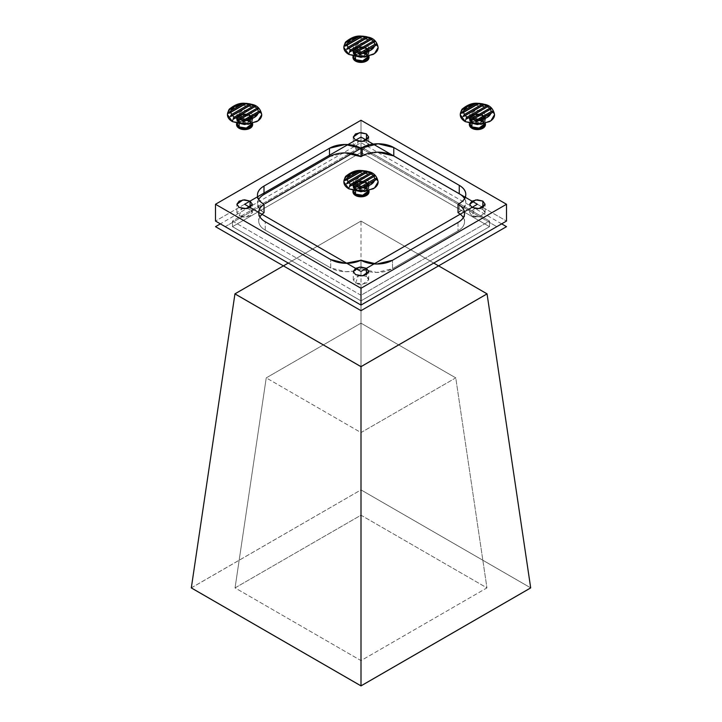 <?xml version="1.0" encoding="UTF-8"?>
<svg xmlns="http://www.w3.org/2000/svg" width="722" height="722" viewBox="0 0 722 722"><rect width="100%" height="100%" fill="white"/><g stroke="black" fill="none" stroke-linecap="round" stroke-linejoin="round"><path stroke-width="0.54" stroke-dasharray="3.61 2.71" d="M355.54 283.015L358.428 275.669L353.284 279.865L355.54 283.015L362.652 284.215L368.716 279.865L366.46 276.716C369.348 278.024 369.348 280.127 366.46 283.015C361.451 284.685 357.814 284.685 355.54 283.015L361 283.656L355.54 283.015M363.572 275.669L366.46 276.716L366.46 274.613L366.46 276.716L363.572 275.669M258.693 199.362A22.292 12.87 0 0 0 257.465 203.559A22.292 12.87 0 0 0 263.999 212.665L264.044 212.692C260.272 215.246 258.503 218.197 258.738 221.555C258.963 224.903 261.138 227.773 265.245 230.137L330.721 267.943L330.721 259.541L330.721 267.943L345.603 271.707L353.302 271.129L361 268.665A22.292 12.87 0 0 0 392.524 268.665L392.524 260.263L392.524 268.665L458.001 230.859C462.36 228.351 464.535 225.318 464.535 221.762C464.535 218.206 462.36 215.174 458.001 212.665L459.255 211.943L459.255 203.541L459.255 211.943A22.292 12.87 0 0 0 465.78 202.837A22.292 12.87 0 0 0 464.562 198.64M259.938 216.844A22.292 12.87 0 0 0 258.72 221.067A22.292 12.87 0 0 0 265.245 230.137L330.721 267.943A22.292 12.87 0 0 0 360.955 268.638L360.955 260.236L361 268.665L361 260.263L361 268.665L376.767 272.438L392.524 268.665L458.001 230.859A22.292 12.87 0 0 0 464.535 221.762A22.292 12.87 0 0 0 463.307 217.566M361 146.855L361 152.459L232.475 226.663L361 300.866L361 295.271L489.525 221.058L361 146.855L232.475 221.058L232.475 226.663L232.475 221.058L361 295.271L489.525 221.058L489.525 226.663L361 152.459L361 146.855L489.525 221.058L489.525 226.663L361 300.866L489.525 226.663L361 300.866L361 295.271L232.475 221.058L361 146.855M482.856 209.515L482.856 207.413L482.856 209.515L479.977 208.459L482.856 209.515C485.753 210.824 485.753 212.918 482.856 215.815C477.856 217.484 474.219 217.484 471.944 215.815L474.832 208.459L469.688 212.665L471.944 215.815L479.056 217.015L485.121 212.665L482.856 209.515M265.245 230.137L265.245 221.744L265.245 230.137M361 137.054L373.121 144.057L361 137.054L361 120.258L361 137.054L215.499 221.058L361 137.054L361 148.254L361 137.054M373.157 144.075L506.501 221.058L373.157 144.075M239.144 215.815L242.023 208.459L236.879 212.665L239.144 215.815L246.247 217.015L252.312 212.665L250.056 209.515C252.944 210.824 252.944 212.918 250.056 215.815C245.047 217.484 241.41 217.484 239.144 215.815L244.596 216.447L239.144 215.815M247.168 208.459L250.056 209.515L250.056 207.413L250.056 209.515L247.168 208.459M225.201 226.663L361 148.254L496.799 226.663L361 148.254L225.201 226.663M368.662 144.951L363.121 149.743L355.54 148.606L361 149.246L355.54 148.606L358.428 141.259L353.284 145.456L355.54 148.606L362.652 149.806L368.716 145.456L366.46 142.306L368.662 144.914M363.572 141.259L366.46 142.306L366.46 140.203L366.46 142.306L363.572 141.259M378.012 152.171L362.245 155.934M345.233 152.893L329.476 156.656M263.999 194.462C259.64 196.971 257.465 200.003 257.465 203.559L259.541 209.064M259.577 209.109L264.044 212.692M458.001 212.665L463.181 208.947M463.226 208.902L465.78 202.837C465.78 199.29 463.605 196.249 459.255 193.74M458.001 222.466L458.001 230.859L458.001 222.466M477.404 216.447L471.944 215.815L477.404 216.447M361 152.459L489.525 226.663L361 152.459L232.475 226.663L361 152.459M361 300.866L232.475 226.663L361 300.866M361 323.167L266.238 377.877L235.056 587.898L361 515.183L361 323.167L266.238 377.877L361 432.586L361 660.603L235.056 587.898L266.238 377.877L361 432.586L455.762 377.877L361 323.167L361 515.183L486.944 587.898L361 660.603L361 432.586L455.762 377.877L486.944 587.898L361 660.603L235.056 587.898L361 515.183L486.944 587.898L455.762 377.877L361 323.167M433.751 263.07L361 221.067L433.751 263.07L361 221.067L361 489.886L530.688 587.87L361 489.886L191.312 587.898L276.12 636.894M288.249 263.07L361 221.067L288.249 263.07L361 221.067L361 489.886L191.312 587.87M482.233 128.633L485.121 125.159L482.856 122L477.404 120.7L471.944 122L469.688 125.159L472.576 128.633M471.944 117.803L469.688 114.654L475.753 110.304L482.856 111.504L485.121 114.654L479.056 119.004L471.944 117.803L471.944 121.305L479.056 122.505L485.121 118.155L482.856 115.006L475.753 113.805L469.688 118.155L471.944 121.305L471.944 117.803L469.688 114.654L471.944 111.504L477.404 110.195L482.856 111.504L485.121 114.654L482.856 117.803L477.404 119.112L471.944 117.803M462.288 113.101L461.557 112.894M460.257 114.654L463.903 108.553L473.731 104.979L489.525 107.65L494.552 114.654C494.552 111.919 492.873 109.591 489.525 107.65L477.404 104.753L465.275 107.65M477.45 103.309L478.506 103.345L477.45 103.309M484.272 104.221L483.587 104.78M491.808 108.571L490.373 109.266M492.729 111.188L493.063 112.208M476.303 121.729L475.563 121.179L476.303 121.729M472.928 119.338L472.035 119.942M461.755 112.47L462.098 111.964M471.701 122A8.059 4.657 180 0 1 469.417 118.092A8.059 4.657 180 0 1 474.823 114.302A8.059 4.657 180 0 1 483.099 115.421A8.059 4.657 180 0 1 485.392 119.338A8.059 4.657 180 0 1 479.977 123.119A8.059 4.657 180 0 1 471.701 122L479.128 123.263L485.464 118.715L483.099 115.421L475.681 114.166L469.345 118.715L471.701 122A0.857 0.496 -60 0 1 471.944 121.305L474.832 113.95L479.977 113.95L482.856 115.006L482.856 121.305L471.944 121.305A0.857 0.496 120 0 0 471.701 122M483.099 115.7L475.681 114.446L469.345 118.995L471.701 122.289L479.128 123.543L485.464 118.995L483.099 115.7L485.464 118.995L479.128 123.543L471.701 122.289L469.345 118.995L475.681 114.446L483.099 115.7M471.944 122.704L469.688 119.554L475.753 115.204L482.856 116.404L485.121 119.554L479.056 123.904L471.944 122.704L471.944 124.067L471.944 122.704A7.716 4.458 0 0 0 475.834 123.913A7.716 4.458 0 0 0 480.617 123.606A7.716 4.458 0 0 0 482.856 116.404A7.716 4.458 0 0 0 471.944 116.404A7.716 4.458 0 0 0 471.944 122.704M485.121 119.554L485.121 123.751L482.856 120.601L475.753 119.401L469.688 123.751L469.688 119.554M469.417 123.688A8.059 4.657 180 0 1 474.823 119.906A8.059 4.657 180 0 1 483.099 121.025A8.059 4.657 180 0 1 485.392 124.942M483.099 121.305L475.681 120.051L469.345 124.59L475.681 120.051L483.099 121.305L485.455 124.455L483.099 121.305M469.697 123.534L474.832 119.554L479.977 119.554L482.856 120.601L485.112 123.534M479.977 119.554C483.469 120.403 485.301 121.982 485.464 124.31L483.099 121.025L476.43 119.699L469.481 123.462M484.769 126.485A7.716 4.458 0 0 0 482.856 122A7.716 4.458 0 0 0 473.406 121.341A7.716 4.458 0 0 0 470.04 126.485M365.828 195.843L368.716 192.359L366.46 189.209L361 187.9L355.54 189.209L353.284 192.359L356.172 195.843M355.54 185.012L353.284 181.863L359.348 177.504L366.46 178.704L368.716 181.863L362.652 186.213L355.54 185.012L355.54 188.505L362.652 189.715L368.716 185.355L366.46 182.206L359.348 181.005L353.284 185.355L355.54 188.505L355.54 185.012L353.284 181.863L355.54 178.704L361 177.404L366.46 178.704L368.716 181.863L366.46 185.012L361 186.312L355.54 185.012M345.892 180.301L345.152 180.094M343.852 181.863L347.499 175.753L357.336 172.188L373.13 174.859L378.147 181.863C378.147 179.128 376.478 176.791 373.13 174.859L361 171.962L348.87 174.859M361.045 170.509L362.101 170.545L361.045 170.509M367.868 171.421L367.182 171.989M375.404 175.771L373.969 176.475M376.324 178.397L376.658 179.408L360.729 188.604M359.899 188.929L359.168 188.379L359.899 188.929M356.524 186.547L355.63 187.151M345.351 179.679L345.694 179.164M355.305 189.209A8.059 4.657 180 0 1 353.013 185.292A8.059 4.657 180 0 1 358.428 181.511A8.059 4.657 180 0 1 366.695 182.63A8.059 4.657 180 0 1 368.987 186.547A8.059 4.657 180 0 1 363.572 190.328A8.059 4.657 180 0 1 355.305 189.209L362.724 190.464L369.059 185.915L366.695 182.63L359.276 181.375L352.941 185.915L355.305 189.209A0.857 0.496 -60 0 1 355.54 188.505L358.428 181.159L363.572 181.159L366.46 182.206L366.46 188.505L355.54 188.505A0.857 0.496 120 0 0 355.305 189.209M366.695 182.91L359.276 181.655L352.941 186.195L355.305 189.489L362.724 190.743L369.059 186.195L366.695 182.91L369.059 186.195L362.724 190.743L355.305 189.489L352.941 186.195L359.276 181.655L366.695 182.91M355.54 189.913L353.284 186.754L359.348 182.404L366.46 183.605L368.716 186.754L362.652 191.113L355.54 189.913L355.54 191.276L355.54 189.913A7.716 4.458 0 0 0 359.43 191.122A7.716 4.458 0 0 0 364.213 190.807A7.716 4.458 0 0 0 366.46 183.605A7.716 4.458 0 0 0 355.54 183.605A7.716 4.458 0 0 0 355.54 189.913M368.716 186.754L368.716 190.96L366.46 187.81L359.348 186.61L353.284 190.96L353.284 186.754M353.013 190.897A8.059 4.657 180 0 1 358.428 187.106A8.059 4.657 180 0 1 366.695 188.225A8.059 4.657 180 0 1 368.987 192.142M369.059 191.655L366.695 188.505L359.276 187.251L352.941 191.799L359.276 187.251L366.695 188.505L368.834 190.698M353.293 190.734L358.428 186.754L363.572 186.754L366.46 187.81L368.707 190.734M363.572 186.754C367.065 187.603 368.897 189.191 369.059 191.52L366.695 188.225L360.025 186.899L353.076 190.671M368.364 193.686A7.716 4.458 0 0 0 366.46 189.209A7.716 4.458 0 0 0 357.002 188.55A7.716 4.458 0 0 0 353.636 193.686M249.424 128.633L252.312 125.159L250.056 122L244.596 120.7L239.144 122L236.879 125.159L239.767 128.633M239.144 117.803L236.879 114.654L242.944 110.304L250.056 111.504L252.312 114.654L246.247 119.004L239.144 117.803L239.144 121.305L246.247 122.505L252.312 118.155L250.056 115.006L242.944 113.805L236.879 118.155L239.144 121.305L239.144 117.803L236.879 114.654L239.144 111.504L244.596 110.195L250.056 111.504L252.312 114.654L250.056 117.803L244.596 119.112L239.144 117.803M229.488 113.101L228.748 112.894M227.448 114.654L231.094 108.553L240.931 104.979L256.725 107.65L261.743 114.654C261.743 111.919 260.073 109.591 256.725 107.65L244.596 104.753L232.475 107.65M244.641 103.309L245.706 103.345L244.641 103.309M251.464 104.221L250.778 104.78M259.008 108.571L257.564 109.266M259.92 111.188L260.254 112.208M243.504 121.729L242.763 121.179L243.504 121.729M240.119 119.338L239.226 119.942M228.946 112.47L229.289 111.964M238.901 122A8.059 4.657 180 0 1 236.608 118.092A8.059 4.657 180 0 1 242.023 114.302A8.059 4.657 180 0 1 250.299 115.421A8.059 4.657 180 0 1 252.583 119.338A8.059 4.657 180 0 1 247.177 123.119A8.059 4.657 180 0 1 238.901 122L246.319 123.263L252.655 118.715L250.299 115.421L242.872 114.166L236.536 118.715L238.901 122A0.857 0.496 -60 0 1 239.144 121.305L242.023 113.95L247.168 113.95L250.056 115.006L250.056 121.305L239.144 121.305A0.857 0.496 120 0 0 238.901 122M250.299 115.7L242.872 114.446L236.536 118.995L238.901 122.289L246.319 123.543L252.655 118.995L250.299 115.7L252.655 118.995L246.319 123.543L238.901 122.289L236.536 118.995L242.872 114.446L250.299 115.7M239.144 122.704L236.879 119.554L242.944 115.204L250.056 116.404L252.312 119.554L246.247 123.904L239.144 122.704L239.144 124.067L239.144 122.704A7.716 4.458 0 0 0 243.025 123.913A7.716 4.458 0 0 0 247.808 123.606A7.716 4.458 0 0 0 250.056 116.404A7.716 4.458 0 0 0 239.144 116.404A7.716 4.458 0 0 0 239.144 122.704M252.312 119.554L252.312 123.751L250.056 120.601L242.944 119.401L236.879 123.751L236.879 119.554M236.608 123.688A8.059 4.657 180 0 1 242.023 119.906A8.059 4.657 180 0 1 250.299 121.025A8.059 4.657 180 0 1 252.583 124.942M250.299 121.305L242.872 120.051L236.536 124.59L242.872 120.051L250.299 121.305L252.655 124.455L250.299 121.305M236.888 123.534L242.023 119.554L247.168 119.554L250.056 120.601L252.303 123.534M247.168 119.554C250.66 120.403 252.492 121.982 252.655 124.31L250.299 121.025L243.621 119.699L236.672 123.462M251.96 126.485A7.716 4.458 0 0 0 250.056 122A7.716 4.458 0 0 0 240.597 121.341A7.716 4.458 0 0 0 237.231 126.485M365.828 61.433L368.716 57.95L366.46 54.8L361 53.491L355.54 54.8L353.284 57.95L356.172 61.433M355.54 50.603L353.284 47.453L359.348 43.094L366.46 44.295L368.716 47.453L362.652 51.803L355.54 50.603L355.54 54.096L362.652 55.305L368.716 50.946L366.46 47.796L359.348 46.596L353.284 50.946L355.54 54.096L355.54 50.603L353.284 47.453L355.54 44.295L361 42.995L366.46 44.295L368.716 47.453L366.46 50.603L361 51.903L355.54 50.603M345.892 45.892L345.152 45.685M343.852 47.453L347.499 41.344L357.336 37.779L373.13 40.45L378.147 47.453C378.147 44.719 376.478 42.381 373.13 40.45L361 37.553L348.87 40.45M361.045 36.1L362.101 36.136L361.045 36.1M367.868 37.012L367.182 37.58M375.404 41.362L373.969 42.066M376.324 43.988L376.658 44.999L360.729 54.195M359.899 54.52L359.168 53.969L359.899 54.52M356.524 52.137L355.63 52.742M345.351 45.269L345.694 44.764M355.305 54.8A8.059 4.657 180 0 1 353.013 50.883A8.059 4.657 180 0 1 358.428 47.101A8.059 4.657 180 0 1 366.695 48.221A8.059 4.657 180 0 1 368.987 52.137A8.059 4.657 180 0 1 363.572 55.919A8.059 4.657 180 0 1 355.305 54.8L362.724 56.054L369.059 51.506L366.695 48.221L359.276 46.966L352.941 51.506L355.305 54.8A0.857 0.496 -60 0 1 355.54 54.096L358.428 46.749L363.572 46.749L366.46 47.796L366.46 54.096L355.54 54.096A0.857 0.496 120 0 0 355.305 54.8M366.695 48.5L359.276 47.246L352.941 51.785L355.305 55.08L362.724 56.334L369.059 51.785L366.695 48.5L369.059 51.785L362.724 56.334L355.305 55.08L352.941 51.785L359.276 47.246L366.695 48.5M355.54 55.504L353.284 52.345L359.348 47.995L366.46 49.195L368.716 52.345L362.652 56.704L355.54 55.504L355.54 56.867L355.54 55.504A7.716 4.458 0 0 0 359.43 56.713A7.716 4.458 0 0 0 364.213 56.397A7.716 4.458 0 0 0 366.46 49.195A7.716 4.458 0 0 0 355.54 49.195A7.716 4.458 0 0 0 355.54 55.504M368.716 52.345L368.716 56.551L366.46 53.401L359.348 52.201L353.284 56.551L353.284 52.345M353.013 56.487A8.059 4.657 180 0 1 358.428 52.697A8.059 4.657 180 0 1 366.695 53.816A8.059 4.657 180 0 1 368.987 57.733M366.695 54.096L359.276 52.841L352.941 57.39L359.276 52.841L366.695 54.096L369.059 57.246L366.695 54.096M353.293 56.325L358.428 52.354L363.572 52.354L366.46 53.401L368.707 56.325M363.572 52.354C367.065 53.193 368.897 54.782 369.059 57.11L366.695 53.816L360.025 52.489L353.076 56.262M368.364 59.276A7.716 4.458 0 0 0 366.46 54.8A7.716 4.458 0 0 0 357.002 54.141A7.716 4.458 0 0 0 353.636 59.276M501.655 223.865L361 142.658L220.345 223.865M191.321 587.852L361 489.886L530.679 587.852M361 293.872L361 587.898M359.655 685.124L358.311 684.348M193.938 589.45L192.594 588.674M529.407 588.674L528.062 589.45M363.689 684.348L362.345 685.124M469.688 212.665L469.688 204.263M485.121 212.665L485.121 204.263M353.284 279.865L353.284 271.463M368.716 279.865L368.716 271.463M257.465 195.157L257.465 203.559M465.78 194.435L465.78 202.837M258.72 212.638L258.72 221.04M353.284 137.054L353.284 145.357M368.716 137.054L368.716 144.941M236.879 212.665L236.879 204.263M252.312 212.665L252.312 204.263M464.535 213.36L464.535 221.762M469.688 114.654L469.688 118.155M485.121 114.654L485.121 118.155M479.255 103.372L461.863 113.417M484.796 104.374L463.596 116.612M477.684 103.309L477.206 103.3M483.036 103.905L483.948 104.121M474.832 113.95C471.331 114.798 469.508 116.386 469.345 118.715L469.345 118.995C469.508 121.323 471.34 122.911 474.832 123.751M479.977 123.751C483.469 122.902 485.301 121.323 485.464 118.995L485.464 118.715C485.301 116.386 483.469 114.798 479.977 113.95M477.134 121.404L493.081 112.19M471.096 120.682L491.844 108.706M474.832 119.554C471.331 120.403 469.508 121.991 469.345 124.31M466.755 118.986L488.902 106.206M353.284 181.863L353.284 185.355M368.716 181.863L368.716 185.355M362.85 170.582L345.459 180.617M368.391 171.583L347.192 183.821M361.289 170.509L360.801 170.509M366.632 171.114L367.543 171.331M358.428 181.159C354.935 182.007 353.103 183.596 352.941 185.915L352.941 186.195C353.103 188.523 354.935 190.112 358.428 190.96M363.572 190.96C367.065 190.112 368.897 188.523 369.059 186.195L369.059 185.915C368.897 183.587 367.065 182.007 363.572 181.159M354.692 187.891L375.44 175.915M358.428 186.754C354.935 187.603 353.103 189.191 352.941 191.52M350.36 186.195L372.498 173.406M236.879 114.654L236.879 118.155M252.312 114.654L252.312 118.155M246.446 103.372L229.054 113.417M251.987 104.374L230.787 116.612M244.884 103.309L244.406 103.3M250.227 103.905L251.139 104.121M242.023 113.95C238.531 114.798 236.699 116.386 236.536 118.715L236.536 118.995C236.699 121.323 238.531 122.911 242.023 123.751M247.168 123.751C250.669 122.902 252.492 121.323 252.655 118.995L252.655 118.715C252.492 116.386 250.66 114.798 247.168 113.95M244.325 121.404L260.281 112.19M238.296 120.682L259.036 108.706M242.023 119.554C238.531 120.403 236.699 121.991 236.536 124.31M233.955 118.986L256.102 106.206M353.284 47.453L353.284 50.946M368.716 47.453L368.716 50.946M362.85 36.172L345.459 46.208M368.391 37.174L347.192 49.412M361.289 36.1L360.801 36.1M366.632 36.705L367.543 36.921M358.428 46.749C354.935 47.598 353.103 49.186 352.941 51.506L352.941 51.785C353.103 54.114 354.935 55.702 358.428 56.551M363.572 56.551C367.065 55.702 368.897 54.114 369.059 51.785L369.059 51.506C368.897 49.177 367.065 47.598 363.572 46.749M354.692 53.482L375.44 41.506M358.428 52.354C354.935 53.193 353.103 54.782 352.941 57.11M350.36 51.785L372.498 38.997"/><path stroke-width="1.08" d="M358.428 275.669L363.572 275.669L358.428 275.669M463.307 217.566A22.292 12.87 0 0 0 458.001 212.665L458.001 204.263C462.36 206.772 464.535 209.804 464.535 213.36C464.535 216.916 462.36 219.948 458.001 222.466L392.524 260.263A22.292 12.87 180 0 1 361 260.263L345.603 263.304L330.721 259.541L265.245 221.744C261.138 219.371 258.963 216.501 258.738 213.152C258.503 209.795 260.272 206.844 264.044 204.29A22.292 12.87 0 0 0 265.245 221.744L330.721 259.541L265.245 221.744A22.292 12.87 180 0 1 258.72 212.665A22.292 12.87 180 0 1 264.044 204.29L264.044 212.692A22.292 12.87 0 0 0 259.938 216.844M506.501 221.058L361 305.072L506.501 221.058L361 305.072L215.499 221.058L361 305.072L215.499 221.058L215.499 204.263L361 288.268L361 305.072L361 288.268L215.499 204.263L215.499 221.058L361 305.072L506.501 221.058L506.501 204.263L506.501 221.058M506.501 204.263L361 288.268L506.501 204.263L361 120.258L506.501 204.263M482.856 207.413L482.856 201.113L482.856 207.413L477.404 208.712L471.944 207.413L469.688 204.263L475.753 199.913L482.856 201.113L485.121 204.263L479.056 208.613L471.944 207.413L469.688 204.263L471.944 201.113L477.404 199.804L482.856 201.113L485.121 204.263L482.856 207.413M479.977 208.459L474.832 208.459L479.977 208.459M329.476 156.656L263.999 194.462L329.476 156.656L329.476 148.254A22.292 12.87 180 0 1 361 148.254L361 156.656A22.292 12.87 0 0 0 329.476 156.656L329.476 148.254L263.999 186.059L263.999 194.462A22.292 12.87 0 0 0 258.693 199.362M366.46 274.613L366.46 268.313L366.46 274.613L361 275.921L355.54 274.613L353.284 271.463L359.348 267.113L366.46 268.313L368.716 271.463L362.652 275.822L355.54 274.613L353.284 271.463L355.54 268.313L361 267.014L366.46 268.313L368.716 271.463L366.46 274.613M458.001 212.665L458.001 204.263L459.255 203.541L458.001 204.263A22.292 12.87 180 0 1 464.535 213.36A22.292 12.87 180 0 1 458.001 222.466A22.292 12.87 0 0 0 458.001 204.263L459.255 203.541A22.292 12.87 0 0 0 459.255 185.337L393.779 147.532L459.255 185.337A22.292 12.87 180 0 1 465.78 194.435A22.292 12.87 180 0 1 459.255 203.541C463.605 201.023 465.78 197.99 465.78 194.435C465.78 190.888 463.605 187.855 459.255 185.337L393.779 147.532L393.779 155.934L393.779 147.532A22.292 12.87 0 0 0 362.245 147.532L362.245 155.934L361 156.656L345.233 152.893M464.562 198.64A22.292 12.87 0 0 0 459.255 193.74L393.779 155.934L378.012 152.171M459.255 193.74L459.255 185.337L459.255 193.74L393.779 155.934A22.292 12.87 0 0 0 362.245 155.934L361 156.656L361 148.254L362.245 147.532L361 148.254A22.292 12.87 0 0 0 329.476 148.254L345.233 144.49L361 148.254L378.012 143.768L393.779 147.532A22.292 12.87 180 0 0 362.245 147.532L362.245 155.934M264.044 212.692L263.999 204.263A22.292 12.87 180 0 1 257.465 195.157A22.292 12.87 180 0 1 263.999 186.059L329.476 148.254L263.999 186.059A22.292 12.87 0 0 0 263.999 204.263C259.64 201.745 257.465 198.712 257.465 195.157C257.465 191.61 259.64 188.577 263.999 186.059L263.999 194.462M242.023 208.459L247.168 208.459L242.023 208.459M360.955 260.236L361 260.263A22.292 12.87 0 0 0 392.524 260.263L376.767 264.035L360.955 260.236A22.292 12.87 180 0 1 330.721 259.541A22.292 12.87 0 0 0 360.955 260.236M358.428 141.259L363.572 141.259L358.428 141.259M361 120.258L215.499 204.263L361 120.258M366.46 140.203L366.46 133.904L366.46 140.203L361 141.512L355.54 140.203L353.284 137.054L359.348 132.704L366.46 133.904L368.716 137.054L362.652 141.413L355.54 140.203L353.284 137.054L355.54 133.904L361 132.604L366.46 133.904L368.716 137.054L366.46 140.203M250.056 207.413L250.056 201.113L250.056 207.413L244.596 208.712L239.144 207.413L236.879 204.263L242.944 199.913L250.056 201.113L252.312 204.263L246.247 208.613L239.144 207.413L236.879 204.263L239.144 201.113L244.596 199.804L250.056 201.113L252.312 204.263L250.056 207.413M392.524 260.263L458.001 222.466L392.524 260.263M276.12 636.894L361 685.864L530.688 587.898L361 685.864L361 366.641L487.052 293.872L433.751 263.07L487.052 293.863L530.688 587.87M234.948 293.863L361 366.641L234.948 293.872L288.249 263.07L234.948 293.872L191.312 587.898L361 685.864L361 366.641L487.052 293.863M464.075 116.251L462.992 116.504L464.436 114.437A13.718 7.924 180 0 1 463.686 112.072L461.475 113.174L463.867 110.565A13.718 7.924 180 0 1 475.175 104.04L479.237 103.372L462.288 113.101L461.557 112.894L463.867 110.565L475.175 104.04L478.135 103.318L479.074 103.408L477.774 103.932A13.718 7.924 180 0 1 481.881 104.365A13.718 7.924 0 0 0 477.774 103.932L463.686 112.072A13.718 7.924 0 0 0 464.436 114.437L481.881 104.365L484.588 104.41L464.075 116.251L462.992 116.504L464.436 114.437L481.881 104.365L484.588 104.41M470.04 126.485A7.716 4.458 0 0 0 471.944 128.308L477.404 129.608L482.856 128.308M493.325 111.892L490.942 113.137A13.718 7.924 180 0 1 479.634 119.671L487.106 117.451L490.942 113.137L477.359 121.26L476.303 121.729L475.563 121.179L477.025 119.771A13.718 7.924 180 0 1 472.928 119.338A13.718 7.924 0 0 0 477.025 119.771L491.113 111.639A13.718 7.924 0 0 0 490.373 109.266L470.536 120.854L471.222 118.922L489.651 108.282A13.718 7.924 0 0 0 487.693 106.612L468.325 117.794A13.718 7.924 0 0 0 471.222 118.922A13.718 7.924 180 0 1 468.325 117.794L466.096 119.076A3.429 1.976 120 0 0 465.275 121.657L477.404 124.554L489.525 121.657C492.873 119.717 494.552 117.388 494.552 114.654L490.906 120.755L481.069 124.328L465.275 121.657A3.429 1.976 -60 0 1 466.096 119.076L467.116 117.09A13.718 7.924 180 0 1 465.158 115.421L462.992 116.504M477.684 103.309C472.793 102.804 467.775 104.618 462.649 108.742C461.818 108.986 461.024 110.953 460.257 114.654C460.257 117.388 461.927 119.717 465.275 121.657L460.257 114.654C460.257 111.919 461.927 109.591 465.275 107.65M478.506 103.345L479.237 103.372M483.948 104.121L483.587 104.78A13.718 7.924 180 0 1 486.475 105.917L488.704 106.026L487.693 106.612A13.718 7.924 180 0 1 489.651 108.282L491.619 108.751M472.035 119.942L470.536 120.854L470.221 119.807L471.222 118.922L489.651 108.282L490.734 107.957L491.808 108.571L490.373 109.266A13.718 7.924 180 0 1 491.113 111.639L492.729 111.188M493.252 112.045L476.682 121.621L475.726 120.854L491.113 111.639L492.512 111.161L493.081 112.19M477.323 121.287L476.682 121.621M486.475 105.917A13.718 7.924 0 0 0 483.587 104.78L465.158 115.421A13.718 7.924 0 0 0 467.116 117.09L486.475 105.917L488.704 106.026L467.305 118.579L466.096 119.076L466.168 117.921L467.116 117.09L486.475 105.917M469.688 123.525L471.944 126.901L471.944 124.067L471.944 126.901L479.056 128.11L485.121 123.525M485.392 124.942A8.059 4.657 180 0 1 479.977 128.724A8.059 4.657 180 0 1 471.701 127.604A8.059 4.657 180 0 1 469.417 123.688M469.481 123.462L469.345 124.59L471.701 127.884L479.128 129.139L485.464 124.59L479.128 129.139L471.701 127.884L469.345 124.59C469.508 126.919 471.34 128.507 474.832 129.355M471.096 120.682L470.536 120.854M490.373 109.266L472.928 119.338M485.112 123.534L479.264 128.083L471.944 126.901L469.697 123.534M469.453 123.462L469.345 124.31L471.701 127.604A0.857 0.496 -60 0 1 471.944 126.901A0.857 0.496 120 0 0 471.701 127.604L479.128 128.859L485.464 124.59C485.301 126.919 483.469 128.507 479.977 129.355M467.305 118.579L466.096 119.076M475.175 104.04L467.703 106.251L463.867 110.565L475.175 104.04M471.944 128.308A7.716 4.458 0 0 0 475.834 129.518A7.716 4.458 0 0 0 480.617 129.202A7.716 4.458 0 0 0 484.769 126.485M347.67 183.46L346.587 183.704L348.031 181.646A13.718 7.924 180 0 1 347.291 179.273L345.08 180.383L347.462 177.774A13.718 7.924 180 0 1 358.771 171.24L362.832 170.582L345.892 180.301L345.152 180.094L347.462 177.774L358.771 171.24L361.731 170.527L362.67 170.609L361.379 171.141A13.718 7.924 180 0 1 365.476 171.574A13.718 7.924 0 0 0 361.379 171.141L347.291 179.273A13.718 7.924 0 0 0 348.031 181.646L365.476 171.574L368.184 171.619L347.67 183.46L346.587 183.704L348.031 181.646L365.476 171.574L368.184 171.619M353.636 193.686A7.716 4.458 0 0 0 355.54 195.509L361 196.817L366.46 195.509M376.929 179.092L374.537 180.347A13.718 7.924 180 0 1 363.229 186.872L370.702 184.661L374.537 180.347L360.964 188.46L359.899 188.929L359.168 188.379L360.621 186.971A13.718 7.924 180 0 1 356.524 186.547A13.718 7.924 0 0 0 360.621 186.971L374.709 178.839A13.718 7.924 0 0 0 373.969 176.475L354.132 188.063L354.818 186.132L373.247 175.491A13.718 7.924 0 0 0 371.288 173.821L351.921 184.994A13.718 7.924 0 0 0 354.818 186.132A13.718 7.924 180 0 1 351.921 184.994L349.692 186.285A3.429 1.976 120 0 0 348.87 188.857L361 191.754L373.13 188.857C376.478 186.926 378.147 184.588 378.147 181.863L374.501 187.964L364.664 191.529L348.87 188.857A3.429 1.976 -60 0 1 349.692 186.285L350.712 184.3A13.718 7.924 180 0 1 348.753 182.63L346.587 183.704M361.289 170.509C356.388 170.004 351.37 171.818 346.244 175.951C345.423 176.186 344.62 178.154 343.852 181.863C343.852 184.588 345.522 186.926 348.87 188.857L343.852 181.863C343.852 179.128 345.522 176.791 348.87 174.859M362.101 170.545L366.632 171.114M367.543 171.331L367.182 171.989A13.718 7.924 180 0 1 370.079 173.118L372.299 173.235L371.288 173.821A13.718 7.924 180 0 1 373.247 175.491L375.214 175.96M355.63 187.151L354.132 188.063L353.816 187.007L354.818 186.132L373.247 175.491L374.33 175.166L375.404 175.771L373.969 176.475A13.718 7.924 180 0 1 374.709 178.839L376.324 178.397M376.857 179.255L360.278 188.821L359.33 188.054L360.621 186.971L374.709 178.839L376.108 178.37L376.676 179.399M360.928 188.496L360.278 188.821M370.079 173.118A13.718 7.924 0 0 0 367.182 171.989L348.753 182.63A13.718 7.924 0 0 0 350.712 184.3L370.079 173.118L372.299 173.235L350.901 185.789L349.692 186.285L349.764 185.13L350.712 184.3L370.079 173.118M355.54 191.276L355.54 194.11L362.652 195.31L368.716 190.734L362.859 195.283L355.54 194.11L355.54 191.276M353.284 190.96L355.54 194.11L353.284 190.96M368.987 192.142A8.059 4.657 180 0 1 363.572 195.924A8.059 4.657 180 0 1 355.305 194.814A8.059 4.657 180 0 1 353.013 190.897M368.834 190.698L369.059 191.799L362.724 196.348L355.305 195.093L352.941 191.799L355.305 195.093L362.724 196.348L369.059 191.655M354.692 187.891L354.132 188.063M373.969 176.475L356.524 186.547M358.428 196.555C354.935 195.716 353.103 194.128 352.941 191.799L353.058 190.662L352.941 191.52L355.305 194.814A0.857 0.496 -60 0 1 355.54 194.11A0.857 0.496 120 0 0 355.305 194.814L362.724 196.068L369.059 191.799C368.897 194.128 367.065 195.707 363.572 196.555M350.901 185.789L349.692 186.285M358.771 171.24L351.298 173.46L347.462 177.774L358.771 171.24M355.54 195.509A7.716 4.458 0 0 0 359.43 196.718A7.716 4.458 0 0 0 364.213 196.411A7.716 4.458 0 0 0 368.364 193.686M231.266 116.251L230.192 116.504L231.627 114.437A13.718 7.924 180 0 1 230.887 112.072L228.675 113.174L231.058 110.565A13.718 7.924 180 0 1 242.366 104.04L246.437 103.372L229.488 113.101L228.748 112.894L231.058 110.565L242.366 104.04L245.327 103.318L246.265 103.408L244.975 103.932A13.718 7.924 180 0 1 249.072 104.365A13.718 7.924 0 0 0 244.975 103.932L230.887 112.072A13.718 7.924 0 0 0 231.627 114.437L249.072 104.365L251.779 104.41L231.266 116.251L230.192 116.504L231.627 114.437L249.072 104.365L251.779 104.41M237.231 126.485A7.716 4.458 0 0 0 239.144 128.308L244.596 129.608L250.056 128.308M260.525 111.892L258.133 113.137A13.718 7.924 180 0 1 246.825 119.671L254.297 117.451L258.133 113.137L244.559 121.26L243.504 121.729L242.763 121.179L244.226 119.771A13.718 7.924 180 0 1 240.119 119.338A13.718 7.924 0 0 0 244.226 119.771L258.314 111.639A13.718 7.924 0 0 0 257.564 109.266L237.728 120.854L238.413 118.922L256.842 108.282A13.718 7.924 0 0 0 254.884 106.612L235.525 117.794A13.718 7.924 0 0 0 238.413 118.922A13.718 7.924 180 0 1 235.525 117.794L233.296 119.076A3.429 1.976 120 0 0 232.475 121.657L244.596 124.554L256.725 121.657C260.073 119.717 261.743 117.388 261.743 114.654L258.097 120.755L248.269 124.328L232.475 121.657A3.429 1.976 -60 0 1 233.296 119.076L234.307 117.09A13.718 7.924 180 0 1 232.349 115.421L230.192 116.504M244.884 103.309C239.984 102.804 234.975 104.618 229.84 108.742C229.018 108.986 228.215 110.953 227.448 114.654C227.448 117.388 229.127 119.717 232.475 121.657L227.448 114.654C227.448 111.919 229.127 109.591 232.475 107.65M245.706 103.345L246.437 103.372M251.139 104.121L250.778 104.78A13.718 7.924 180 0 1 253.675 105.917L255.904 106.026L254.884 106.612A13.718 7.924 180 0 1 256.842 108.282L258.81 108.751M239.226 119.942L237.728 120.854L237.412 119.807L238.413 118.922L256.842 108.282L257.925 107.957L259.008 108.571L257.564 109.266A13.718 7.924 180 0 1 258.314 111.639L259.92 111.188M260.452 112.045L243.874 121.621L242.926 120.854L258.314 111.639L259.703 111.161L260.281 112.19M244.523 121.287L243.874 121.621M253.675 105.917A13.718 7.924 0 0 0 250.778 104.78L232.349 115.421A13.718 7.924 0 0 0 234.307 117.09L253.675 105.917L255.904 106.026L234.497 118.579L233.287 119.076L233.359 117.921L234.307 117.09L253.675 105.917M236.879 123.525L239.144 126.901L239.144 124.067L239.144 126.901L246.247 128.11L252.312 123.525M252.583 124.942A8.059 4.657 180 0 1 247.177 128.724A8.059 4.657 180 0 1 238.901 127.604A8.059 4.657 180 0 1 236.608 123.688M236.672 123.462L236.536 124.59L238.901 127.884L246.319 129.139L252.655 124.59L246.319 129.139L238.901 127.884L236.536 124.59C236.699 126.919 238.531 128.507 242.023 129.355M238.296 120.682L237.728 120.854M257.564 109.266L240.119 119.338M252.303 123.534L246.455 128.083L239.144 126.901L236.888 123.534M236.654 123.462L236.536 124.31L238.901 127.604A0.857 0.496 -60 0 1 239.144 126.901A0.857 0.496 120 0 0 238.901 127.604L246.319 128.859L252.655 124.59C252.492 126.919 250.669 128.507 247.168 129.355M234.497 118.579L233.287 119.076M242.366 104.04L234.894 106.251L231.058 110.565L242.366 104.04M239.144 128.308A7.716 4.458 0 0 0 243.025 129.518A7.716 4.458 0 0 0 247.808 129.202A7.716 4.458 0 0 0 251.96 126.485M347.67 49.051L346.587 49.295L348.031 47.237A13.718 7.924 180 0 1 347.291 44.863L345.08 45.973L347.462 43.365A13.718 7.924 180 0 1 358.771 36.831L362.832 36.172L345.892 45.892L345.152 45.685L347.462 43.365L358.771 36.831L361.731 36.118L362.67 36.199L361.379 36.732A13.718 7.924 180 0 1 365.476 37.165A13.718 7.924 0 0 0 361.379 36.732L347.291 44.863A13.718 7.924 0 0 0 348.031 47.237L365.476 37.165L368.184 37.21L347.67 49.051L346.587 49.295L348.031 47.237L365.476 37.165L368.184 37.21M353.636 59.276A7.716 4.458 0 0 0 355.54 61.099L361 62.408L366.46 61.099M376.929 44.683L374.537 45.937A13.718 7.924 180 0 1 363.229 52.462L370.702 50.251L374.537 45.937L360.964 54.051L359.899 54.52L359.168 53.969L360.621 52.562A13.718 7.924 180 0 1 356.524 52.137A13.718 7.924 0 0 0 360.621 52.562L374.709 44.43A13.718 7.924 0 0 0 373.969 42.066L354.132 53.654L354.818 51.722L373.247 41.082A13.718 7.924 0 0 0 371.288 39.412L351.921 50.585A13.718 7.924 0 0 0 354.818 51.722A13.718 7.924 180 0 1 351.921 50.585L349.692 51.876A3.429 1.976 120 0 0 348.87 54.448L361 57.345L373.13 54.448C376.478 52.516 378.147 50.179 378.147 47.453L374.501 53.554L364.664 57.119L348.87 54.448A3.429 1.976 -60 0 1 349.692 51.876L350.712 49.89A13.718 7.924 180 0 1 348.753 48.221L346.587 49.295M361.289 36.1C356.388 35.595 351.37 37.409 346.244 41.542C345.423 41.777 344.62 43.744 343.852 47.453C343.852 50.179 345.522 52.516 348.87 54.448L343.852 47.453C343.852 44.719 345.522 42.381 348.87 40.45M362.101 36.136L362.832 36.172M367.543 36.921L367.182 37.58A13.718 7.924 180 0 1 370.079 38.708L372.299 38.826L371.288 39.412A13.718 7.924 180 0 1 373.247 41.082L375.214 41.551M355.63 52.742L354.132 53.654L353.816 52.598L354.818 51.722L373.247 41.082L374.33 40.757L375.404 41.362L373.969 42.066A13.718 7.924 180 0 1 374.709 44.43L376.324 43.988M376.857 44.845L360.278 54.412L359.33 53.645L360.621 52.562L374.709 44.43L376.108 43.961L376.676 44.99M360.928 54.087L360.278 54.412M370.079 38.708A13.718 7.924 0 0 0 367.182 37.58L348.753 48.221A13.718 7.924 0 0 0 350.712 49.89L370.079 38.708L372.299 38.826L350.901 51.379L349.692 51.876L349.764 50.721L350.712 49.89L370.079 38.708M355.54 56.867L355.54 59.7L362.652 60.901L368.716 56.325L362.859 60.874L355.54 59.7L355.54 56.867M353.284 56.551L355.54 59.7L353.284 56.551M368.987 57.733A8.059 4.657 180 0 1 363.572 61.514A8.059 4.657 180 0 1 355.305 60.404A8.059 4.657 180 0 1 353.013 56.487M363.572 62.146C367.065 61.298 368.897 59.718 369.059 57.39L362.724 61.659L355.305 60.404A0.857 0.496 -60 0 1 355.54 59.7A0.857 0.496 120 0 0 355.305 60.404L352.941 57.11L353.058 56.253L352.941 57.39L355.305 60.684L362.724 61.939L369.059 57.246L362.724 61.939L355.305 60.684L352.941 57.39C353.103 59.718 354.935 61.307 358.428 62.146M354.692 53.482L354.132 53.654M373.969 42.066L356.524 52.137M350.901 51.379L349.692 51.876M358.771 36.831L351.298 39.051L347.462 43.365L358.771 36.831M355.54 61.099A7.716 4.458 0 0 0 359.43 62.309A7.716 4.458 0 0 0 364.213 62.002A7.716 4.458 0 0 0 368.364 59.276M220.345 223.865L215.499 226.663L361 310.668L506.501 226.663L501.655 223.865M361 137.054L244.596 204.263L361 271.463L477.404 204.263L361 137.054M265.281 203.523L361.036 148.281M288.249 263.07L234.894 293.872L361 366.677L487.106 293.872L433.751 263.07M530.679 587.852L529.407 588.674M192.594 588.674L191.321 587.852M362.345 685.124L361 685.9L359.655 685.124M358.311 684.348L193.938 589.45M528.062 589.45L363.689 684.348M479.273 103.372L483.036 103.905M484.805 104.365C490.13 105.439 493.379 108.869 494.552 114.654M485.346 123.462L485.464 124.31M368.391 171.583L368.391 171.583C373.725 172.639 376.974 176.069 378.147 181.863M368.942 190.662L369.059 191.52M246.464 103.372L250.227 103.905M252.005 104.365C257.33 105.439 260.57 108.869 261.743 114.654M252.547 123.462L252.655 124.31M368.391 37.174L368.391 37.174C373.725 38.23 376.974 41.659 378.147 47.453M362.868 36.163L366.632 36.705M368.942 56.253L369.059 57.11"/></g></svg>
